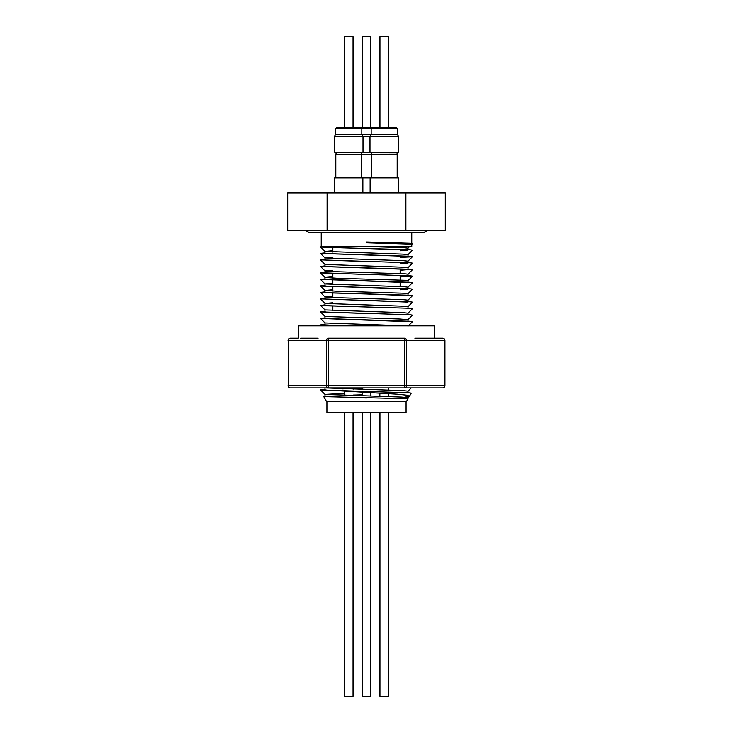 <?xml version="1.0" encoding="UTF-8"?>
<svg xmlns="http://www.w3.org/2000/svg" width="733" height="733" viewBox="0 0 733 733"><rect width="100%" height="100%" fill="white"/><g stroke="black" fill="none" stroke-linecap="round" stroke-linejoin="round"><path stroke-width="1.1" d="M344.492 412.615L344.492 696.35L353.049 696.35L353.049 412.615M370.724 696.35L362.276 696.35M379.951 412.615L379.951 696.35L388.508 696.35L388.508 412.615M406.082 401.235L406.082 412.615L326.918 412.615L326.918 401.235M414.896 338.243L442.677 338.243L434.742 338.243L434.742 325.864L298.258 325.864L298.258 338.243L290.323 338.243L298.258 338.243M318.104 338.243L300.631 338.243M407.997 391.184L411.259 387.922L404.589 387.922L442.677 387.922A2.272 1.97 -90 0 0 444.647 385.65L444.647 340.515L406.558 340.515A2.272 1.97 -90 0 0 404.589 338.243L328.411 338.243A2.272 1.97 90 0 0 326.442 340.515L288.353 340.515L288.353 385.65L326.442 385.65L326.442 340.515L328.411 340.515L328.411 338.243M404.589 387.922L404.589 340.515L406.558 340.515L406.558 385.65A2.272 1.97 -90 0 1 404.589 387.922L323.345 387.922M427.275 230.62L423.372 232.764L309.628 232.764L305.725 230.62M408.015 398.789L408.015 397.653L401.427 397.066L325.003 394.436L324.985 396.361L327.01 396.69L408.015 398.789L406.604 401.235L326.396 401.235L323.592 396.361L324.985 396.086M366.5 391.486L340.744 390.872L397.414 394.207L406.65 395.179L409.527 396.15L411.268 393.117L408.034 392.705L366.427 391.486M409.527 396.15L404.68 397.24M411.754 244.437L412.551 243.649L410.288 243.292L366.61 242L366.592 242.788L409.536 244.089L411.772 244.41L411.772 246.545L321.228 246.545L321.228 232.764M408.015 392.705L408.015 391.156L403.26 390.652L324.985 387.922L324.985 389.864L327.01 390.185L366.445 391.486M406.256 325.864L325.003 322.941L320.449 318.388L324.985 317.902M408.015 321.622L327.01 318.69L324.985 318.369L324.985 316.418L320.449 311.892L324.985 311.406M408.015 321.155L408.015 319.67L399.87 319.011L325.003 316.445M408.015 314.659L408.015 313.165L403.177 312.661L324.985 309.922L324.985 311.864L327.01 312.194L366.5 313.495M408.015 308.153L408.015 306.669L404.863 306.266L325.003 303.453L320.449 298.89L324.985 298.404M408.015 302.115L366.5 300.493M408.015 301.657L408.015 300.173L403.003 299.66L332.956 297.571L324.994 296.92L332.837 296.269M408.015 295.619L366.5 293.997M408.015 295.161L408.015 293.667L404.854 293.264L335.76 291.175L325.003 290.442L332.837 289.764M400.163 289.764L408.015 289.123L405.972 288.793L327.01 286.191L324.985 285.87L324.985 283.918L332.837 283.277M408.015 288.655L408.015 287.18L404.854 286.777L325.003 283.946L320.449 279.392L324.985 278.906M408.015 282.617L366.5 280.996M408.015 282.159L408.015 280.666L404.863 280.263L337.153 278.238L325.003 277.45L332.837 276.772M408.015 275.654L408.015 274.169L404.634 273.748L338.005 271.76L325.003 270.944L332.837 270.275M400.163 270.266L408.015 269.625L405.972 269.295L327.01 266.693L324.985 266.372L324.985 264.439L320.449 259.894L324.985 259.409M408.015 269.158L408.015 267.673L404.854 267.27L325.003 264.439M400.163 263.77L408.015 263.12L408.015 261.168L403.177 260.664L325.003 257.952L320.449 253.398L324.985 252.912M400.163 257.265L408.015 256.623L405.972 256.293L327.01 253.691L324.985 253.371L324.985 251.419L332.837 250.768M408.015 256.156L408.015 254.672L403.177 254.159L324.985 251.419M400.163 250.768L408.015 250.118L405.972 249.797L322.676 247.195L320.449 246.893L322.676 246.545M408.015 249.66L408.015 248.175L403.187 247.662L366.5 246.545M342.064 395.389L344.4 395.325M353.141 395.078L362.129 394.849M324.985 394.409L344.4 393.374M342.018 388.893L344.4 388.82M353.141 388.582L362.129 388.343M342.943 325.864L324.985 324.866L324.985 322.914M366.5 306.99L327.01 305.688L324.985 305.368L324.985 303.425L332.837 302.784M407.997 306.696L412.551 302.143L410.288 301.794L327.01 299.192L324.985 298.872L324.985 296.929M407.997 300.2L412.551 295.646L410.288 295.289L327.01 292.696L324.985 292.366L324.985 290.415M407.997 287.199L412.551 282.645L410.288 282.297L324.985 279.374L324.985 277.431L320.449 272.896L324.985 272.41M366.445 274.49L324.985 272.868L324.985 270.935L320.449 266.391L324.985 265.905M366.5 261.498L327.01 260.197L324.985 259.867L324.985 257.934L332.837 257.265M366.5 248.496C339.388 247.846 317.673 247.195 327 246.545M334.532 136.375L335.714 134.331L397.286 134.331L398.468 136.375L334.532 136.375L334.532 152.207L398.468 152.207L398.468 136.375M350.328 127.643L353.049 127.643L353.049 36.65L344.492 36.65L344.492 127.643L336.621 127.643L360.92 127.643L361.827 128.55L335.714 128.55L336.621 127.643M334.669 192.861L334.669 177.853L398.331 177.853L398.331 192.861M396.965 177.853L336.035 177.853M396.965 177.798L336.035 177.798M396.965 152.207L397.194 154.269L335.806 154.269L335.806 177.661M396.965 154.141L335.806 154.269M381.563 127.643L388.508 127.643L388.508 36.65L379.951 36.65L379.951 127.643L372.08 127.643L396.379 127.643L397.286 128.55L361.827 128.55L361.827 134.331L363.009 136.375L363.009 152.207M378.649 127.643L370.724 127.643L370.779 36.65M362.276 127.643L354.644 127.643M362.276 36.65L370.724 36.65M354.351 127.643L378.356 127.643M392.467 127.643L388.508 127.643M328.741 325.864L340.369 325.864L322.676 325.195L320.449 324.893L324.985 324.407M407.997 326.194L412.551 321.64L410.288 321.292L320.449 318.388M407.997 319.698L412.551 315.144L410.288 314.796L320.449 311.892M407.997 313.193L412.551 308.639L410.288 308.291L322.676 305.688L320.449 305.395L324.985 304.91M366.427 300.493L320.449 298.89M366.427 293.988L322.676 292.696L320.449 292.394L324.985 291.908M407.997 293.695L412.551 289.141L410.288 288.793L322.676 286.191L320.449 285.897L324.985 285.412M366.427 280.996L320.449 279.392M400.163 276.9L410.324 276.442L412.551 276.139L410.288 275.791L320.449 272.896M407.997 274.197L412.551 269.643L410.288 269.295L320.449 266.391M407.997 267.701L412.551 263.147L410.288 262.799L320.449 259.894M400.163 257.402L410.324 256.944L412.551 256.642L410.288 256.293L320.449 253.398M407.997 254.699L412.551 250.145L410.288 249.797L366.427 248.496M366.463 397.992L323.592 396.361M340.744 390.872L322.676 390.185L320.449 389.892L324.985 389.406M405.899 192.861L405.899 230.62L445.307 230.62L445.307 192.861L287.693 192.861L287.693 230.62L327.101 230.62L327.101 192.861M405.899 230.62L327.101 230.62M404.589 338.243L404.589 340.515L328.411 340.515L328.411 387.922L290.323 387.922A2.272 1.97 90 0 1 288.353 385.65L288.353 340.515A2.272 1.97 -90 0 1 290.323 338.243A2.272 2.272 0 0 0 288.051 340.515M444.647 340.515A2.272 1.97 -90 0 0 442.677 338.243A2.272 2.272 0 0 1 444.949 340.515L444.647 340.515M328.411 387.922A2.272 1.97 -90 0 1 326.442 385.65L444.949 385.65L444.949 340.515M370.779 412.615L370.779 696.35M370.871 396.15L370.871 392.549M388.6 396.617L388.6 393.594M388.6 390.112L388.6 387.922M353.141 389.205L353.141 387.922M332.837 247.653L332.837 252.079M332.837 273.647L332.837 278.073M332.837 280.153L332.837 284.569M332.837 286.649L332.837 291.065M332.837 293.017L332.837 297.571M332.837 306.018L332.837 310.572M411.772 243.429L411.772 232.764M335.714 134.331L335.714 128.55M336.035 152.207L336.035 154.141M397.286 134.331L397.286 128.55M397.194 154.269L397.194 177.661M362.221 36.65L362.221 127.643M371.494 152.207L371.494 177.853M370.128 177.853L370.128 192.861M372.08 127.643L371.173 128.55L371.173 134.331L369.991 136.375L369.991 152.207M361.506 152.207L361.506 177.853M362.872 177.853L362.872 192.861M409.481 396.205L408.006 397.689M325.003 394.436L320.449 389.892M321.43 325.864L320.449 324.893M325.003 309.949L320.449 305.395M325.003 296.947L320.449 292.394M324.994 290.442L320.449 285.897M407.997 280.693L412.551 276.139M407.997 261.195L412.551 256.642M325.003 251.446L320.449 246.893M407.997 248.203L409.646 246.545M400.163 268.974L400.163 273.519M400.163 275.471L400.163 280.033M400.163 281.976L400.163 286.53M442.677 387.922A2.272 2.272 0 0 0 444.949 385.65M288.051 385.65A2.272 2.272 0 0 0 290.323 387.922M344.4 395.463L344.4 391.092M379.859 396.37L379.859 393.062M362.129 395.93L362.129 392.091M362.129 389.434L362.129 387.922M362.221 412.615L362.221 696.35"/></g></svg>
